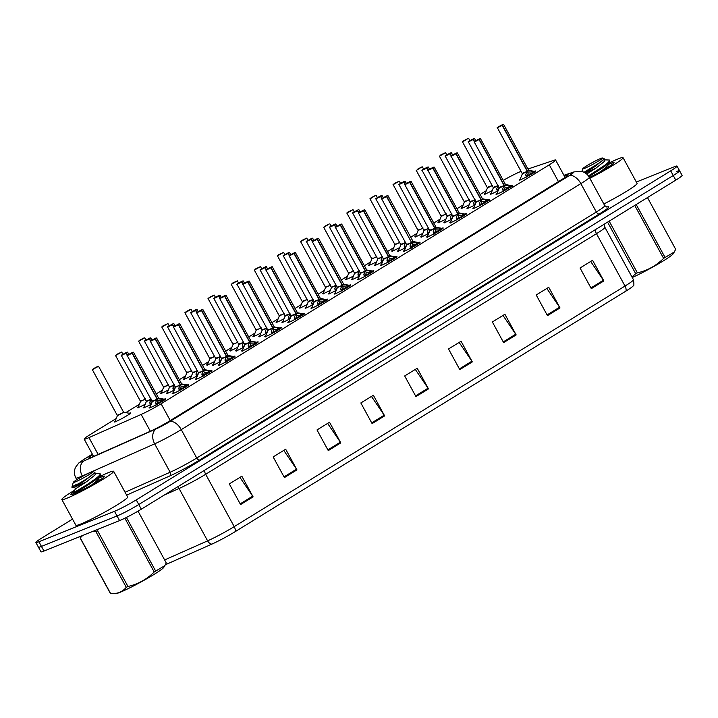 <?xml version="1.0" encoding="UTF-8"?>
<svg xmlns="http://www.w3.org/2000/svg" width="718" height="718" viewBox="0 0 718 718"><rect width="100%" height="100%" fill="white"/><g stroke="black" fill="none" stroke-linecap="round" stroke-linejoin="round"><path stroke-width="1.08" d="M511.153 185.585A9.442 0.745 151.4 0 1 512.598 185.244A9.442 0.745 151.4 0 1 507.07 189.067A9.442 0.745 151.4 0 1 497.637 193.878A9.442 0.745 151.4 0 1 496.03 194.282A9.442 0.745 151.4 0 1 497.089 193.259M488.025 199.828A9.442 0.745 151.4 0 1 489.47 199.487A9.442 0.745 151.4 0 1 483.941 203.311A9.442 0.745 151.4 0 1 474.499 208.112A9.442 0.745 151.4 0 1 472.893 208.525A9.442 0.745 151.4 0 1 473.952 207.502M464.896 214.063A9.442 0.745 151.4 0 1 466.341 213.722A9.442 0.745 151.4 0 1 460.803 217.545A9.442 0.745 151.4 0 1 451.371 222.356A9.442 0.745 151.4 0 1 449.764 222.759A9.442 0.745 151.4 0 1 450.823 221.736M441.758 228.306A9.442 0.745 151.4 0 1 443.203 227.965A9.442 0.745 151.4 0 1 437.675 231.788A9.442 0.745 151.4 0 1 428.233 236.599A9.442 0.745 151.4 0 1 426.627 237.003A9.442 0.745 151.4 0 1 427.695 235.98M418.63 242.549A9.442 0.745 151.4 0 1 420.075 242.208A9.442 0.745 151.4 0 1 414.537 246.032A9.442 0.745 151.4 0 1 405.105 250.842A9.442 0.745 151.4 0 1 403.498 251.246A9.442 0.745 151.4 0 1 404.557 250.223M395.492 256.793A9.442 0.745 151.4 0 1 396.937 256.452A9.442 0.745 151.4 0 1 391.409 260.275A9.442 0.745 151.4 0 1 381.976 265.077A9.442 0.745 151.4 0 1 380.369 265.489A9.442 0.745 151.4 0 1 381.429 264.466M372.364 271.027A9.442 0.745 151.4 0 1 373.809 270.686A9.442 0.745 151.4 0 1 368.28 274.509A9.442 0.745 151.4 0 1 358.838 279.32A9.442 0.745 151.4 0 1 357.232 279.724A9.442 0.745 151.4 0 1 358.291 278.701M349.226 285.27A9.442 0.745 151.4 0 1 350.68 284.929A9.442 0.745 151.4 0 1 345.143 288.753A9.442 0.745 151.4 0 1 335.71 293.563A9.442 0.745 151.4 0 1 334.103 293.967A9.442 0.745 151.4 0 1 335.162 292.944M326.098 299.514A9.442 0.745 151.4 0 1 327.543 299.173A9.442 0.745 151.4 0 1 322.014 302.996A9.442 0.745 151.4 0 1 312.572 307.807A9.442 0.745 151.4 0 1 310.966 308.21A9.442 0.745 151.4 0 1 312.025 307.187M302.969 313.757A9.442 0.745 151.4 0 1 304.414 313.416A9.442 0.745 151.4 0 1 298.876 317.239A9.442 0.745 151.4 0 1 289.444 322.041A9.442 0.745 151.4 0 1 287.837 322.454A9.442 0.745 151.4 0 1 288.896 321.431M279.832 327.991A9.442 0.745 151.4 0 1 281.276 327.65A9.442 0.745 151.4 0 1 275.748 331.474A9.442 0.745 151.4 0 1 266.315 336.284A9.442 0.745 151.4 0 1 264.709 336.688A9.442 0.745 151.4 0 1 265.768 335.665M256.703 342.235A9.442 0.745 151.4 0 1 258.148 341.894A9.442 0.745 151.4 0 1 252.61 345.717A9.442 0.745 151.4 0 1 243.178 350.528A9.442 0.745 151.4 0 1 241.571 350.931A9.442 0.745 151.4 0 1 242.63 349.908M233.565 356.478A9.442 0.745 151.4 0 1 235.01 356.137A9.442 0.745 151.4 0 1 229.482 359.96A9.442 0.745 151.4 0 1 220.049 364.771A9.442 0.745 151.4 0 1 218.443 365.175A9.442 0.745 151.4 0 1 219.502 364.152M210.437 370.721A9.442 0.745 151.4 0 1 211.882 370.38A9.442 0.745 151.4 0 1 206.353 374.204A9.442 0.745 151.4 0 1 196.911 379.005A9.442 0.745 151.4 0 1 195.305 379.418A9.442 0.745 151.4 0 1 196.364 378.395M187.308 384.956A9.442 0.745 151.4 0 1 188.753 384.615A9.442 0.745 151.4 0 1 183.216 388.438A9.442 0.745 151.4 0 1 173.783 393.249A9.442 0.745 151.4 0 1 172.176 393.652A9.442 0.745 151.4 0 1 173.235 392.629M164.171 399.199A9.442 0.745 151.4 0 1 165.616 398.858A9.442 0.745 151.4 0 1 160.087 402.681A9.442 0.745 151.4 0 1 150.645 407.492A9.442 0.745 151.4 0 1 149.039 407.896A9.442 0.745 151.4 0 1 150.107 406.873M534.291 171.342A9.442 0.745 151.4 0 1 535.736 171.001A9.442 0.745 151.4 0 1 530.198 174.824A9.442 0.745 151.4 0 1 520.765 179.635A9.442 0.745 151.4 0 1 519.159 180.038A9.442 0.745 151.4 0 1 520.218 179.015M475.038 204.89A9.442 0.745 151.4 0 1 468.612 208.023A9.442 0.745 151.4 0 1 467.005 208.435A9.442 0.745 151.4 0 1 468.064 207.412M451.909 219.134A9.442 0.745 151.4 0 1 445.483 222.266A9.442 0.745 151.4 0 1 443.877 222.67A9.442 0.745 151.4 0 1 444.936 221.647M428.781 233.377A9.442 0.745 151.4 0 1 422.346 236.509A9.442 0.745 151.4 0 1 420.739 236.913A9.442 0.745 151.4 0 1 421.807 235.89M405.643 247.611A9.442 0.745 151.4 0 1 399.217 250.753A9.442 0.745 151.4 0 1 397.61 251.156A9.442 0.745 151.4 0 1 398.669 250.133M382.514 261.855A9.442 0.745 151.4 0 1 376.088 264.987A9.442 0.745 151.4 0 1 374.482 265.4A9.442 0.745 151.4 0 1 375.541 264.377M359.377 276.098A9.442 0.745 151.4 0 1 352.951 279.23A9.442 0.745 151.4 0 1 351.344 279.634A9.442 0.745 151.4 0 1 352.403 278.611M336.248 290.341A9.442 0.745 151.4 0 1 329.822 293.474A9.442 0.745 151.4 0 1 328.216 293.877A9.442 0.745 151.4 0 1 329.275 292.854M313.111 304.576A9.442 0.745 151.4 0 1 306.685 307.717A9.442 0.745 151.4 0 1 305.078 308.121A9.442 0.745 151.4 0 1 306.146 307.098M289.982 318.819A9.442 0.745 151.4 0 1 283.556 321.951A9.442 0.745 151.4 0 1 281.95 322.364A9.442 0.745 151.4 0 1 283.009 321.341M266.854 333.062A9.442 0.745 151.4 0 1 260.428 336.195A9.442 0.745 151.4 0 1 258.821 336.598A9.442 0.745 151.4 0 1 259.88 335.575M243.716 347.306A9.442 0.745 151.4 0 1 237.29 350.438A9.442 0.745 151.4 0 1 235.684 350.842A9.442 0.745 151.4 0 1 236.743 349.819M220.588 361.549A9.442 0.745 151.4 0 1 214.161 364.681A9.442 0.745 151.4 0 1 212.555 365.085A9.442 0.745 151.4 0 1 213.614 364.062M197.45 375.783A9.442 0.745 151.4 0 1 191.024 378.916A9.442 0.745 151.4 0 1 189.417 379.328A9.442 0.745 151.4 0 1 190.476 378.305M174.321 390.027A9.442 0.745 151.4 0 1 167.895 393.159A9.442 0.745 151.4 0 1 166.289 393.563A9.442 0.745 151.4 0 1 167.348 392.54M151.193 404.27A9.442 0.745 151.4 0 1 144.758 407.402A9.442 0.745 151.4 0 1 143.151 407.806A9.442 0.745 151.4 0 1 144.219 406.783M498.175 190.647A9.442 0.745 151.4 0 1 491.749 193.788A9.442 0.745 151.4 0 1 490.143 194.192A9.442 0.745 151.4 0 1 491.202 193.169M469.15 204.801A9.442 0.745 151.4 0 1 462.724 207.933A9.442 0.745 151.4 0 1 461.118 208.337A9.442 0.745 151.4 0 1 462.195 207.314M446.022 219.044A9.442 0.745 151.4 0 1 439.596 222.176A9.442 0.745 151.4 0 1 437.989 222.58A9.442 0.745 151.4 0 1 439.057 221.548M422.893 233.287A9.442 0.745 151.4 0 1 416.467 236.419A9.442 0.745 151.4 0 1 414.86 236.823A9.442 0.745 151.4 0 1 415.928 235.791M399.755 247.522A9.442 0.745 151.4 0 1 393.329 250.663A9.442 0.745 151.4 0 1 391.723 251.067A9.442 0.745 151.4 0 1 392.791 250.035M376.627 261.765A9.442 0.745 151.4 0 1 370.201 264.897A9.442 0.745 151.4 0 1 368.594 265.301A9.442 0.745 151.4 0 1 369.662 264.278M353.489 276.008A9.442 0.745 151.4 0 1 347.063 279.14A9.442 0.745 151.4 0 1 345.457 279.544A9.442 0.745 151.4 0 1 346.534 278.512M330.361 290.251A9.442 0.745 151.4 0 1 323.935 293.384A9.442 0.745 151.4 0 1 322.328 293.788A9.442 0.745 151.4 0 1 323.396 292.756M307.232 304.486A9.442 0.745 151.4 0 1 300.797 307.627A9.442 0.745 151.4 0 1 299.191 308.031A9.442 0.745 151.4 0 1 300.268 306.999M284.095 318.729A9.442 0.745 151.4 0 1 277.669 321.861A9.442 0.745 151.4 0 1 276.062 322.265A9.442 0.745 151.4 0 1 277.13 321.242M260.966 332.972A9.442 0.745 151.4 0 1 254.54 336.105A9.442 0.745 151.4 0 1 252.933 336.509A9.442 0.745 151.4 0 1 254.001 335.477M237.829 347.216A9.442 0.745 151.4 0 1 231.402 350.348A9.442 0.745 151.4 0 1 229.796 350.752A9.442 0.745 151.4 0 1 230.873 349.72M214.7 361.45A9.442 0.745 151.4 0 1 208.274 364.591A9.442 0.745 151.4 0 1 206.667 364.995A9.442 0.745 151.4 0 1 207.735 363.963M191.562 375.694A9.442 0.745 151.4 0 1 185.136 378.826A9.442 0.745 151.4 0 1 183.53 379.23A9.442 0.745 151.4 0 1 184.607 378.206M168.434 389.937A9.442 0.745 151.4 0 1 162.008 393.069A9.442 0.745 151.4 0 1 160.401 393.473A9.442 0.745 151.4 0 1 161.469 392.441M145.305 404.18A9.442 0.745 151.4 0 1 138.879 407.312A9.442 0.745 151.4 0 1 137.273 407.716A9.442 0.745 151.4 0 1 138.341 406.684M129.276 413.254A9.442 0.745 151.4 0 1 130.712 412.922A9.442 0.745 151.4 0 1 125.174 416.745A9.442 0.745 151.4 0 1 115.742 421.556A9.442 0.745 151.4 0 1 114.135 421.96A9.442 0.745 151.4 0 1 115.203 420.928M492.288 190.557A9.442 0.745 151.4 0 1 485.862 193.698A9.442 0.745 151.4 0 1 484.255 194.102A9.442 0.745 151.4 0 1 485.323 193.07M521.133 171.333A17.699 1.391 -28.6 0 0 520.586 171.548A17.699 1.391 -28.6 0 0 503.228 180.371M116.199 418.54L90.495 434.372A17.699 1.391 -28.6 0 0 84.177 439.129A17.699 1.391 -28.6 0 0 88.978 437.603L141.159 414.439A17.699 1.391 -28.6 0 0 161.11 403.776L549.288 164.799A17.699 1.391 -28.6 0 0 555.615 160.042A17.699 1.391 -28.6 0 0 554.009 160.276L527.936 169.026M486.319 190.683L480.055 194.542M463.182 204.926L456.926 208.785M440.053 219.169L433.789 223.02M416.916 233.413L410.66 237.263M393.787 247.647L387.523 251.506M370.65 261.89L364.394 265.75M347.521 276.134L341.265 279.984M324.392 290.377L318.128 294.227M301.255 304.611L294.999 308.471M278.126 318.855L271.862 322.714M254.989 333.098L248.733 336.948M231.86 347.341L225.596 351.192M208.732 361.576L202.467 365.435M185.594 375.819L179.338 379.678M162.465 390.062L156.201 393.913M139.328 404.306L125.803 412.635M636.336 182.04L674.022 166.854A17.699 1.391 151.4 0 1 677.029 166.1A17.699 1.391 151.4 0 1 670.711 170.857L136.249 499.89A17.699 1.391 151.4 0 1 114.503 511.315L38.916 541.767L41.447 546.416A17.699 1.391 151.4 0 1 38.431 547.17A17.699 1.391 151.4 0 0 41.447 546.416L117.034 515.964L41.447 546.416L43.977 551.065A17.699 1.391 151.4 0 1 40.971 551.819L35.9 542.53A17.699 1.391 151.4 0 1 42.218 537.764L72.527 519.114M136.249 499.89L138.78 504.539A17.699 1.391 151.4 0 1 117.034 515.964A17.699 1.391 151.4 0 0 138.78 504.539L673.242 175.506L138.78 504.539L141.311 509.188A17.699 1.391 151.4 0 1 119.574 520.613L43.977 551.065M676.553 171.503A17.699 1.391 151.4 0 1 679.569 170.74A17.699 1.391 151.4 0 1 673.242 175.506A17.699 1.391 151.4 0 0 679.569 170.74L682.1 175.389A17.699 1.391 151.4 0 1 675.782 180.146L141.311 509.188M235.136 531.679A5.897 3.276 -121.6 0 0 234.221 526.635L625.01 286.042A23.595 1.849 -28.6 0 0 633.438 279.697C634.084 284.077 634.021 286.114 633.267 285.8A20.705 1.624 151.4 0 1 625.934 291.086L235.136 531.679A20.705 1.624 151.4 0 1 211.783 544.154L165.346 564.77M591.318 288.645L580.054 267.993L592.583 260.284L603.847 280.935L591.318 288.645M547.475 315.642L536.211 294.981L548.74 287.272L560.004 307.923L547.475 315.642M503.632 342.63L492.368 321.978L504.898 314.26L516.161 334.92L503.632 342.63M459.789 369.617L448.526 348.966L461.055 341.256L472.318 361.908L459.789 369.617M240.575 504.575L229.311 483.923L241.84 476.214L253.104 496.865L240.575 504.575M284.418 477.587L273.154 456.935L285.683 449.217L296.947 469.877L284.418 477.587M328.261 450.599L316.997 429.938L329.526 422.229L340.79 442.88L328.261 450.599M372.103 423.602L360.84 402.951L373.369 395.241L384.633 415.893L372.103 423.602M415.946 396.614L404.683 375.954L417.212 368.244L428.475 388.905L415.946 396.614M415.3 369.42L428.045 388.196A4.721 2.621 58.4 0 1 428.475 388.905M371.457 396.417L384.202 415.192A4.721 2.621 58.4 0 1 384.633 415.893M327.614 423.405L340.359 442.18A4.721 2.621 58.4 0 1 340.79 442.88M283.772 450.401L296.516 469.168A4.721 2.621 58.4 0 1 296.947 469.877M239.929 477.389L252.673 496.165A4.721 2.621 58.4 0 1 253.104 496.865M459.143 342.432L471.888 361.208A4.721 2.621 58.4 0 1 472.318 361.908M502.986 315.444L515.73 334.22A4.721 2.621 58.4 0 1 516.161 334.92M546.829 288.448L559.573 307.223A4.721 2.621 58.4 0 1 560.004 307.923M590.672 261.46L603.416 280.235A4.721 2.621 58.4 0 1 603.847 280.935M38.916 541.767A17.699 1.391 151.4 0 1 35.9 542.53M92.703 454.772A17.699 1.391 -28.6 0 0 88.978 457.878A17.699 1.391 -28.6 0 0 93.789 456.352L150.161 431.33A17.699 1.391 -28.6 0 0 170.112 420.667L561.691 179.599A17.699 1.391 -28.6 0 0 568.01 174.833A17.699 1.391 -28.6 0 0 566.412 175.066L564.204 175.811M465.013 140.378L467.948 138.511L463.065 141.652L467.939 138.52L463.819 140.719M488.06 187.506L492.081 185.423L488.06 187.506M464.932 140.234L466.547 139.445L464.932 140.414M488.617 186.779C485.135 188.807 490.152 186.752 492.413 185.226M464.86 140.279L463.631 140.791M473.189 139.525L468.351 141.895C469.5 141.329 464.86 143.295 473.835 138.601L468.98 141.59L473.072 139.445L474.365 141.688M468.351 141.895L493.347 187.748L497.969 185.513L493.365 187.766L490.924 193.842A8.625 0.682 151.4 0 0 491.659 193.815M494.612 186.797C491.076 188.843 495.797 186.976 498.184 185.379M497.269 191.212L496.766 188.672L498.059 185.738L493.365 187.972M499.198 187.227L497.789 191.266M473.404 139.391L474.571 141.527M526.285 177.068L525.782 174.528L527.236 171.27L528.215 173.074L526.815 177.113M502.429 125.246L502.842 124.456L497.996 127.445L502.205 125.381L497.368 127.75C498.516 127.176 493.885 129.15 502.851 124.456L503.587 124.358L502.429 125.246L527.425 171.099L531.473 171.019L535.422 171.988M502.205 125.381L527.209 171.234L522.39 173.612L527.236 171.27M502.097 125.3L499.387 126.512L502.304 125.165M523.628 172.652C520.092 174.689 524.813 172.823 527.209 171.234L527.209 171.234M526.94 175.892A6.489 0.512 151.4 0 1 532.971 172.975M527.452 171.135L528.008 172.706M533.375 173.074L528.43 172.939M528.583 170.238L527.847 171.117M440.493 155.034L439.937 155.896L445.546 152.665L440.681 154.953M469.06 199.873L464.349 201.92M465.488 201.013C462.006 203.041 467.014 200.995 469.285 199.469M418.747 168.856L421.681 166.998L416.799 170.139L421.672 167.007L417.553 169.197M441.803 215.992L445.815 213.91L441.803 215.992M418.675 168.721L420.281 167.931L418.666 168.892M442.36 215.256C438.877 217.285 443.886 215.238 446.147 213.704M418.603 168.766L417.364 169.277M394.227 183.521L393.67 184.382L399.28 181.142L394.415 183.44M422.794 228.36L418.082 230.397M419.222 229.5C415.74 231.528 420.748 229.473 423.019 227.947M372.48 197.342L375.415 195.476L370.533 198.617L375.406 195.484L371.287 197.683M399.666 242.603L394.954 244.641M372.409 197.199L374.024 196.409L372.409 197.378M396.094 243.743C392.611 245.771 397.619 243.716 399.881 242.19M372.337 197.244L371.098 197.755M450.06 153.769L445.214 156.138C446.372 155.564 441.732 157.538 450.707 152.844L445.851 155.833L449.944 153.688L451.236 155.932M474.14 205.456L473.629 202.916L474.93 199.981L470.218 201.991L474.84 199.757L470.236 202.009M449.944 153.688L448.929 154.083M471.484 201.04C467.939 203.086 472.659 201.211 475.056 199.622M476.061 201.471L474.661 205.501M450.276 153.634L451.442 155.77M448.921 154.074L450.159 153.562M426.923 168.012L422.085 170.381C423.234 169.807 418.603 171.781 427.569 167.088L428.296 166.989L427.147 167.877L427.56 167.097L422.714 170.076L426.815 167.931L428.107 170.175M422.085 170.381L447.081 216.235L451.703 214L447.099 216.244L444.657 222.32A8.625 0.682 151.4 0 0 445.402 222.302M448.346 215.283C444.81 217.33 449.531 215.454 451.927 213.865M451.003 219.699L450.5 217.159L451.793 214.224L447.099 216.45M452.932 215.705L451.523 219.744M427.147 167.877L428.305 170.013M403.794 182.255L398.957 184.625C400.106 184.05 395.465 186.025 404.44 181.331L399.585 184.32L403.678 182.175L404.97 184.418M427.874 233.942L427.363 231.402L428.664 228.468L423.952 230.478L428.574 228.243L423.97 230.487M425.218 229.527C421.672 231.564 426.402 229.697 428.79 228.109M429.795 229.948L428.395 233.987M404.01 182.121L405.176 184.248M609.187 162.95A29.501 2.316 151.4 0 1 618.027 158.938A29.501 2.316 151.4 0 1 623.053 157.673A29.501 2.316 151.4 0 1 589.828 178.279M608.245 164.494A19.233 1.508 151.4 0 1 610.767 163.408A19.233 1.508 151.4 0 1 614.043 162.717A19.233 1.508 151.4 0 1 589.406 177.508M623.053 157.673L637.072 183.386A29.501 2.316 151.4 0 1 603.847 203.993M99.775 476.564A29.501 2.316 151.4 0 1 108.615 472.552A29.501 2.316 151.4 0 1 113.641 471.286A29.501 2.316 151.4 0 1 96.347 483.232A29.501 2.316 151.4 0 1 66.864 498.256A29.501 2.316 151.4 0 1 61.847 499.522A29.501 2.316 151.4 0 1 74.645 490.215M113.641 471.286L127.66 497A29.501 2.316 151.4 0 1 110.375 508.945A29.501 2.316 151.4 0 1 80.883 523.969A29.501 2.316 151.4 0 1 75.866 525.235L61.847 499.522M98.833 478.107A19.233 1.508 151.4 0 1 101.355 477.021A19.233 1.508 151.4 0 1 104.631 476.33A19.233 1.508 151.4 0 1 92.721 484.354A19.233 1.508 151.4 0 1 74.125 493.787A19.233 1.508 151.4 0 1 70.965 494.684A19.233 1.508 151.4 0 1 73.398 492.252M636.202 204.513L665.083 257.475L674.274 252.009L673.152 253.813A27.724 2.172 151.4 0 1 663.342 260.876A27.724 2.172 151.4 0 1 632.253 277.507M665.083 257.475A31.852 2.495 151.4 0 1 664.356 257.924A31.852 2.495 151.4 0 1 663.603 258.381L634.73 205.42M609.178 221.153L637.378 272.867C647.448 270.56 656.189 265.732 663.603 258.381M637.378 272.867A31.852 2.495 151.4 0 1 635.69 273.702L607.581 222.14M632.011 277.067L635.69 273.702M588.41 175.91L604.269 165.634C608.272 162.672 610.031 160.823 609.528 160.096L609.851 161.801L604.718 166.45L588.913 176.646M598.444 161.065A11.237 0.88 151.4 0 1 587.979 166.809A11.237 0.88 151.4 0 1 582.72 168.73A11.237 0.88 151.4 0 1 586.741 165.786A11.237 0.88 151.4 0 1 602.393 158.005A11.237 0.88 151.4 0 1 598.444 161.065M602.393 158.005L604.071 158.597C604.188 159.163 602.932 160.401 600.311 162.313L584.039 172.275M604.071 158.597L603.91 159.172M609.376 160.033L603.452 159.8M674.274 252.009L675.665 249.29L647.474 197.576M601.11 171.324L606.952 166.45L609.878 161.819M595.743 168.263L585.341 173.011M585.107 172.858L595.177 166.397L603.856 159.261M608.541 166.899L607.599 164.996M586.723 174.061L596.066 168.039L604.269 161.532L604.924 160.078L604.107 159.764M126.422 517.445L155.671 571.088L164.862 565.613L163.74 567.417A27.724 2.172 151.4 0 1 153.93 574.49A27.724 2.172 151.4 0 1 115.508 593.723L110.644 593.615C117.231 594.01 122.446 591.91 126.278 587.315L95.898 531.589L92.137 531.661M155.671 571.088A31.852 2.495 151.4 0 1 154.944 571.537A31.852 2.495 151.4 0 1 154.191 571.995L124.869 518.208M95.898 531.589A31.852 2.495 151.4 0 0 97.585 530.755L127.966 586.48C138.036 584.174 146.777 579.345 154.191 571.995M127.966 586.48A31.852 2.495 151.4 0 1 126.278 587.315M110.644 593.615A31.852 2.495 151.4 0 1 110.437 593.544L80.057 537.818A31.852 2.495 151.4 0 0 80.254 537.89L110.644 593.615M82.732 535.448L80.254 537.89M76.997 490.69L73.03 492.853L73.478 493.679M79.465 489.434C63.292 497.843 80.937 489.389 94.857 479.247C98.86 476.285 100.619 474.436 100.116 473.7L94.04 473.413M100.044 473.665L100.439 475.415L95.306 480.064C81.376 490.089 63.758 498.714 79.913 490.259L76.332 492.108M89.032 474.679A11.237 0.88 151.4 0 1 78.567 480.423A11.237 0.88 151.4 0 1 73.308 482.343A11.237 0.88 151.4 0 1 77.329 479.4A11.237 0.88 151.4 0 1 92.981 471.618A11.237 0.88 151.4 0 1 89.032 474.679M92.981 471.618L94.659 472.211C94.776 472.776 93.519 474.015 90.899 475.926C78.765 484.551 63.633 491.399 77.14 484.004M86.331 481.868L74.591 487.235L71.881 487.145L73.308 482.343M94.659 472.211L94.498 472.785M164.862 565.613L166.253 562.903L138.036 511.144M91.698 484.937L97.54 480.064L100.466 475.433M74.591 487.235L85.765 480.01L94.444 472.875M99.129 480.513L98.186 478.61M74.582 487.226L75.471 488.868L86.654 481.652L94.857 475.145L95.512 473.692L94.695 473.377M347.961 211.998L347.404 212.86L353.014 209.629L348.149 211.918M376.537 256.838L371.816 258.884M372.956 257.977C369.474 260.006 374.491 257.959 376.753 256.434M326.214 225.82L329.158 223.962L324.267 227.103L329.14 223.971L325.021 226.161M349.271 272.957L353.283 270.874L349.271 272.957M326.143 225.685L327.758 224.896L326.143 225.856M349.828 272.221C346.345 274.249 351.353 272.203 353.615 270.668M326.071 225.73L324.832 226.242M301.695 240.485L301.138 241.347L306.748 238.107L301.892 240.404M330.271 285.324L325.55 287.362M326.69 286.464C323.217 288.492 328.225 286.437 330.486 284.911M380.657 196.49L375.819 198.859C376.968 198.294 372.337 200.259 381.303 195.565L382.039 195.476L380.881 196.364L381.294 195.574L376.447 198.554L380.549 196.409L381.841 198.653M404.737 248.177L404.234 245.637L405.535 242.702L400.824 244.712L405.437 242.478M380.549 196.409L379.526 196.813M402.08 243.761C398.544 245.807 403.265 243.941 405.661 242.343M406.666 244.192L405.266 248.231M380.881 196.364L382.039 198.491M379.526 196.795L380.755 196.283M357.528 210.733L352.691 213.102C353.839 212.528 349.199 214.502 358.174 209.809L353.319 212.797L357.411 210.652L358.704 212.896M381.608 262.42L381.105 259.88L382.398 256.945L377.686 258.956L382.308 256.721L377.704 258.974M378.951 258.004C375.415 260.051 380.136 258.175 382.523 256.586M383.529 258.435L382.129 262.465M357.743 210.598L358.91 212.734M334.4 224.976L329.553 227.346C330.711 226.771 326.071 228.746 335.037 224.052L335.773 223.953L334.615 224.842L335.028 224.061L330.181 227.041L334.283 224.896L335.575 227.139M329.553 227.346L354.557 273.199L359.171 270.964L354.575 273.208L352.125 279.284A8.625 0.682 151.4 0 0 352.87 279.266M334.283 224.896L333.269 225.29M355.823 272.248C352.278 274.294 356.999 272.418 359.395 270.83M358.479 276.663L357.968 274.123L359.269 271.189L354.575 273.414M360.4 272.669L359 276.708M334.615 224.842L335.782 226.978M333.26 225.281L334.489 224.77M278.566 254.728L278.01 255.581L283.619 252.35L278.755 254.648M303.005 301.434L307.026 299.352L303.005 301.434M303.561 300.707C300.079 302.736 305.087 300.68 307.358 299.155M255.429 268.963L254.872 269.824L260.49 266.593L255.626 268.882M284.005 313.802L279.293 315.848M280.433 314.942C276.951 316.97 281.959 314.924 284.22 313.398M232.3 283.206L231.743 284.068L237.353 280.828L232.488 283.125M260.876 328.045L256.155 330.083M257.295 329.185C253.813 331.213 258.83 329.167 261.092 327.632M209.162 297.449L208.606 298.311L214.224 295.071L209.36 297.369M237.739 342.289L233.027 344.326M234.167 343.428C230.684 345.457 235.692 343.41 237.954 341.876M186.025 311.693L190.351 309.413L186.231 311.612M210.473 358.399L214.494 356.316L210.473 358.399M187.272 311.172L185.477 312.554L191.087 309.314L187.344 311.307M211.029 357.672C207.547 359.7 212.564 357.645 214.826 356.119M311.262 239.22L306.424 241.589C307.573 241.015 302.933 242.989 311.908 238.295L312.635 238.196L311.486 239.085L311.899 238.295L307.053 241.284L311.145 239.139L312.447 241.383M335.342 290.907L334.839 288.367L336.132 285.432L331.42 287.442L336.042 285.208L331.438 287.451M311.145 239.139L310.131 239.534M332.685 286.491C329.149 288.528 333.87 286.661 336.257 285.073M337.272 286.913L335.862 290.952M311.486 239.085L312.644 241.212M310.122 239.516L311.361 239.004M288.133 253.463L283.287 255.823C284.445 255.258 279.805 257.224 288.78 252.53L289.507 252.44L288.349 253.328L288.762 252.539L283.924 255.518L288.017 253.382L289.309 255.617M283.287 255.823L308.291 301.677L312.913 299.442L308.309 301.695L305.859 307.771A8.625 0.682 151.4 0 0 306.604 307.744M288.017 253.382L287.003 253.777M309.557 300.725C306.012 302.772 310.732 300.905 313.129 299.316M312.213 305.141L311.702 302.601L313.003 299.666L308.309 301.901M314.134 301.156L312.734 305.195M288.349 253.328L289.516 255.455M286.994 253.759L288.232 253.248M264.996 267.697L260.158 270.067C261.307 269.492 256.676 271.467 265.642 266.773L266.378 266.683L265.22 267.563L265.633 266.782L260.787 269.762L264.888 267.617L266.181 269.86M260.158 270.067L285.163 315.92L289.776 313.685L285.172 315.938L282.73 322.014A8.625 0.682 151.4 0 0 283.475 321.987M286.419 314.969C282.883 317.015 287.604 315.139 290 313.551M289.076 319.384L288.573 316.844L289.875 313.91L285.172 316.144M291.005 315.399L289.596 319.429M265.22 267.563L266.378 269.699M241.867 281.941L237.03 284.31C238.179 283.736 233.538 285.71 242.513 281.016L237.658 284.005L241.751 281.86L243.043 284.104M265.947 333.628L265.436 331.088L266.737 328.153L262.025 330.163L266.647 327.929L262.043 330.172M241.751 281.86L240.736 282.255M263.291 329.212C259.745 331.258 264.475 329.382 266.863 327.794M267.868 329.634L266.468 333.673M242.083 281.806L243.249 283.942M240.727 282.246L241.966 281.734M218.739 296.184L213.892 298.553C215.041 297.979 210.41 299.953 219.376 295.26L220.112 295.161L218.954 296.049L219.367 295.26L214.52 298.248L218.622 296.103L219.914 298.347M243.519 342.172L238.914 344.416L243.51 342.172M218.622 296.103L215.912 297.315L218.828 295.969M240.162 343.455C236.617 345.493 241.338 343.626 243.734 342.037M242.81 347.871L242.307 345.331L243.608 342.396L238.906 344.622L213.892 298.553M244.739 343.877L243.339 347.916M218.954 296.049L220.112 298.176M162.905 325.927L162.349 326.789L167.958 323.558L163.094 325.846M191.473 370.766L186.761 372.813M187.901 371.906C184.418 373.934 189.426 371.888 191.697 370.362M139.983 340.036L144.085 337.9L139.965 340.09M164.216 386.885L168.227 384.803L164.216 386.885M164.772 386.149C161.29 388.178 166.298 386.131 168.559 384.597M116.639 354.414L116.083 355.275L121.692 352.035L116.828 354.333M145.207 399.253L140.495 401.29M141.634 400.393C138.152 402.421 143.16 400.375 145.431 398.84M93.726 368.522L97.819 366.377L93.699 368.576M93.717 368.522L98.563 366.279L92.344 369.662L117.348 415.516L123.738 412.267L117.366 415.74L122.293 413.083C120.032 414.609 115.024 416.664 118.506 414.636M195.601 310.427L190.764 312.788C191.912 312.222 187.272 314.188 196.247 309.494L196.974 309.404L195.817 310.293L196.238 309.503L191.392 312.483L195.484 310.347L196.777 312.581M190.764 312.788L215.759 358.641L220.381 356.406L215.777 358.659L213.336 364.735A8.625 0.682 151.4 0 0 214.072 364.708M195.484 310.347L194.47 310.741M217.024 357.69C213.488 359.736 218.209 357.869 220.597 356.281M219.681 362.105L219.178 359.565L220.471 356.631L215.777 358.865M221.611 358.12L220.202 362.159M195.817 310.293L196.983 312.42M194.461 310.723L195.7 310.212M172.473 324.662L167.626 327.031C168.784 326.457 164.144 328.431 173.119 323.737L168.263 326.726L172.356 324.581L173.648 326.825M196.552 376.349L196.041 373.809L197.342 370.874L192.63 372.884L197.253 370.65L192.648 372.902M193.896 371.933C190.351 373.979 195.072 372.103 197.468 370.515M198.473 372.364L197.073 376.394M172.688 324.527L173.855 326.663M149.335 338.905L144.498 341.274C145.646 340.7 141.015 342.674 149.981 337.981L150.708 337.882L149.559 338.77L149.972 337.99L145.126 340.969L149.227 338.824L150.52 341.068M144.498 341.274L169.493 387.128L174.115 384.893L169.511 387.137L167.07 393.213A8.625 0.682 151.4 0 0 167.815 393.195M149.227 338.824L148.204 339.219M170.758 386.176C167.222 388.223 171.943 386.347 174.339 384.758M173.415 390.592L172.912 388.052L174.205 385.117L169.511 387.343M175.345 386.598L173.935 390.637M149.559 338.77L150.717 340.906M148.195 339.21L149.434 338.699M126.206 353.148L121.369 355.518C122.518 354.943 117.878 356.918 126.853 352.224L121.997 355.213L126.09 353.068L127.382 355.311M121.369 355.518L146.364 401.371L150.986 399.136L146.382 401.38L143.932 407.456A8.625 0.682 151.4 0 0 144.677 407.438M126.09 353.068L125.076 353.462M147.63 400.42C144.085 402.457 148.814 400.59 151.202 399.002M150.286 404.835L149.775 402.295L151.076 399.361L146.382 401.586M152.207 400.841L150.807 404.88M126.422 353.014L127.589 355.141M125.067 353.444L126.305 352.933M503.156 191.302L502.654 188.762L504.099 185.513L505.086 187.317L503.677 191.356M479.292 139.489L480.45 138.601L479.292 139.489L504.314 185.379L508.344 185.262L512.293 186.222M479.077 139.624L474.239 141.984C475.388 141.419 470.748 143.385 479.723 138.691L474.867 141.679L479.077 139.624L504.081 185.468L499.252 187.856L504.099 185.513M478.96 139.543L477.946 139.938M500.5 186.886C496.964 188.933 501.685 187.066 504.072 185.477L504.081 185.477M503.812 190.126A6.489 0.512 151.4 0 1 509.834 187.218M504.314 185.379L504.88 186.94M510.238 187.308L505.301 187.183M477.937 139.92L479.175 139.409M505.454 184.472L504.718 185.361M480.028 205.545L479.516 203.006L480.97 199.757L481.949 201.561L480.548 205.59M456.163 153.724L456.576 152.943L451.73 155.923L455.948 153.858L451.101 156.228C452.259 155.653 447.619 157.628 456.594 152.934L457.321 152.844L456.163 153.724L481.159 199.586L485.206 199.505L489.155 200.466M480.818 200.071L476.106 202.081L480.97 199.757M455.948 153.858L480.943 199.712C478.547 201.3 473.826 203.176 477.371 201.13M455.831 153.778L454.817 154.173M480.674 204.37A6.489 0.512 151.4 0 1 486.705 201.462M480.943 199.721L476.124 202.099M481.186 199.622L481.742 201.184M481.159 199.586L482.316 198.715L481.159 199.577L480.647 199.164M487.109 201.552L482.164 201.426M454.808 154.164L456.038 153.652M456.89 219.789L456.388 217.249L457.833 214L458.82 215.795L457.411 219.834M433.035 167.967L433.448 167.186L428.601 170.166L432.81 168.102L427.973 170.471C429.122 169.897 424.482 171.871 433.457 167.177L434.184 167.079L433.035 167.967L458.057 213.865L462.078 213.749L466.027 214.709M432.81 168.102L457.815 213.955L452.986 216.333L457.833 214M432.703 168.021L431.68 168.416M454.234 215.373C450.698 217.419 455.418 215.544 457.815 213.955L457.815 213.955M457.546 218.613A6.489 0.512 151.4 0 1 463.568 215.705M458.057 213.865L458.614 215.427M463.972 215.795L459.035 215.66M431.671 168.407L432.909 167.895M459.188 212.959L458.452 213.838M433.762 234.032L433.25 231.492L434.704 228.234L435.682 230.038L434.282 234.077M409.897 182.21L410.31 181.421L405.473 184.409L409.682 182.345L404.835 184.714C405.993 184.14 401.353 186.115 410.328 181.421L411.055 181.322L409.897 182.21L434.92 228.1L438.949 227.983L442.889 228.952M409.682 182.345L434.677 228.198L429.858 230.577L434.704 228.234M431.105 229.616C427.56 231.654 432.281 229.787 434.677 228.198L434.677 228.198M434.408 232.856A6.489 0.512 151.4 0 1 440.439 229.939M434.92 228.1L435.485 229.67M440.843 230.038L435.907 229.904M435.323 228.082L436.23 227.31L434.893 228.064L436.05 227.175L411.055 181.322M410.624 248.266L410.122 245.727L411.549 242.442L412.554 244.282L411.145 248.32M411.243 241.885L411.764 242.307L412.922 241.419L411.791 242.343L415.812 242.226L419.761 243.187M386.544 196.588L381.707 198.949C382.856 198.383 378.224 200.349 387.19 195.655L387.926 195.565L386.769 196.454L387.181 195.664L382.335 198.644L386.544 196.588L411.549 242.433L406.711 244.802L404.279 250.896A8.625 0.682 151.4 0 0 405.024 250.869M386.437 196.508L385.413 196.903M407.968 243.851C404.431 245.897 409.152 244.03 411.549 242.442L406.72 244.82M411.279 247.091A6.489 0.512 151.4 0 1 417.311 244.183M386.769 196.454L412.347 243.905M417.714 244.273L412.769 244.147M385.413 196.885L386.643 196.373M387.496 262.51L386.993 259.97L388.438 256.721L389.416 258.525L388.016 262.555M363.631 210.688L364.044 209.907L359.206 212.887L363.416 210.823L358.578 213.192C359.727 212.618 355.087 214.592 364.062 209.898L364.789 209.809L363.631 210.688L388.653 256.586L392.683 256.47L396.632 257.43M363.416 210.823L388.411 256.676L383.591 259.063L388.438 256.721M384.839 258.094C381.303 260.14 386.024 258.265 388.411 256.676L388.411 256.685M388.151 261.334A6.489 0.512 151.4 0 1 394.173 258.426M388.653 256.586L389.219 258.148M394.577 258.516L389.641 258.39M389.793 255.68L389.057 256.559M364.358 276.753L363.855 274.213L365.309 270.964L366.288 272.759L364.888 276.798M340.503 224.931L341.66 224.043L340.503 224.931L365.525 270.83L369.546 270.713L373.495 271.673M365.157 271.278L360.445 273.289L365.309 270.964M340.287 225.066L335.441 227.435C336.589 226.861 331.958 228.836 340.924 224.142L336.069 227.13L340.287 225.066L365.282 270.919L360.463 273.298M361.71 272.337C358.165 274.384 362.886 272.508 365.282 270.919M365.013 275.577A6.489 0.512 151.4 0 1 371.044 272.669M365.525 270.83L366.081 272.391M371.448 272.759L366.503 272.625M365.92 270.803L366.835 270.031L365.498 270.785L366.656 269.896L341.66 224.043M341.229 290.996L340.727 288.456L342.154 285.163L343.159 287.003L341.75 291.041M317.365 239.175L318.523 238.286L317.365 239.175L342.369 285.028L346.417 284.947L350.366 285.917M342.019 285.522L337.325 287.541M317.15 239.309L312.312 241.679C313.461 241.104 308.821 243.079 317.796 238.385L312.94 241.374L317.15 239.309L342.145 285.163C339.758 286.751 335.037 288.618 338.573 286.581M317.033 239.229L316.019 239.624M341.885 289.821A6.489 0.512 151.4 0 1 347.907 286.904M342.396 285.064L342.953 286.635M348.311 287.003L343.375 286.868M316.01 239.606L317.248 239.094M342.369 285.028L343.527 284.14L342.369 285.028L341.849 284.615M318.101 305.231L317.589 302.691L319.043 299.442L320.022 301.246L318.621 305.285M294.236 253.418L294.649 252.628L289.812 255.608L294.021 253.553L289.174 255.922C290.332 255.348 285.692 257.313 294.667 252.619L295.394 252.53L294.236 253.418L319.259 299.307L323.279 299.191L327.228 300.151M318.891 299.756L314.179 301.766L319.043 299.442M294.021 253.553L319.016 299.397L314.197 301.784M315.444 300.815C311.899 302.861 316.62 300.995 319.016 299.406M318.747 304.055A6.489 0.512 151.4 0 1 324.778 301.147M319.259 299.307L319.824 300.869M325.182 301.246L320.246 301.111M320.399 298.401L319.663 299.289M294.963 319.474L294.461 316.934L295.906 313.685L296.893 315.489L295.484 319.519M271.108 267.652L272.266 266.773L271.108 267.652L296.103 313.515L300.151 313.434L304.1 314.394M270.883 267.787L266.046 270.156C267.195 269.582 262.564 271.557 271.53 266.863L266.674 269.851L270.883 267.787L295.888 313.64L291.059 316.028L295.906 313.685M292.307 315.058C288.771 317.105 293.491 315.229 295.888 313.64L295.888 313.649M295.619 318.298A6.489 0.512 151.4 0 1 301.65 315.39M296.13 313.551L296.687 315.112M302.054 315.48L297.108 315.355M296.103 313.506L297.261 312.626L296.103 313.515L295.583 313.093M271.835 333.717L271.323 331.178L272.777 327.929L273.755 329.724L272.355 333.762M247.97 281.896L249.128 281.007L247.97 281.896L272.993 327.794L277.022 327.677L280.971 328.638M272.625 328.243L267.913 330.253L272.777 327.929M247.755 282.03L242.917 284.4C244.066 283.825 239.426 285.8 248.401 281.106L243.546 284.095L247.755 282.03L272.75 327.884L267.931 330.262M269.178 329.302C265.633 331.348 270.363 329.472 272.75 327.884M272.49 332.542A6.489 0.512 151.4 0 1 278.512 329.634M272.993 327.794L273.558 329.356M278.916 329.724L273.98 329.589M272.975 327.749L274.132 326.861L272.975 327.749L272.454 327.336M248.697 347.961L248.195 345.421L249.649 342.163L250.627 343.967L249.227 348.006M224.842 296.139L225.999 295.251L224.842 296.139L249.837 341.992L253.885 341.912L257.834 342.881M224.617 296.274L219.78 298.643C220.929 298.069 216.297 300.043 225.264 295.349L220.408 298.338L224.617 296.274L249.622 342.127L244.802 344.505L249.649 342.163M224.51 296.193L221.799 297.405L224.716 296.058M246.041 343.545C242.504 345.582 247.225 343.716 249.622 342.127L249.622 342.127M249.352 346.785A6.489 0.512 151.4 0 1 255.384 343.877M249.864 342.028L250.42 343.599M255.787 343.967L250.842 343.832M250.995 341.131L250.259 342.01M225.569 362.195L225.066 359.655L226.511 356.406L227.498 358.21L226.089 362.249M201.704 310.382L202.862 309.494L201.704 310.382L226.726 356.272L230.756 356.155L234.705 357.115M226.358 356.72L221.647 358.731L226.511 356.406M201.489 310.517L196.651 312.886C197.8 312.312 193.16 314.278 202.135 309.584L197.279 312.572L201.489 310.517L226.493 356.361L221.665 358.749M201.372 310.436L200.358 310.831M222.912 357.779C219.376 359.826 224.097 357.959 226.484 356.37M226.224 361.019A6.489 0.512 151.4 0 1 232.246 358.111M226.726 356.272L227.292 357.833M232.65 358.21L227.714 358.076M200.349 310.813L201.587 310.302M226.708 356.227L227.866 355.347L226.708 356.236L226.188 355.814M202.44 376.438L201.929 373.899L203.382 370.65L204.361 372.454L202.961 376.483M178.576 324.617L179.733 323.737L178.576 324.617L203.571 370.479L207.619 370.398L211.568 371.359M203.23 370.964L198.518 372.974L203.382 370.65M178.36 324.751L173.514 327.121C174.671 326.546 170.031 328.521 179.006 323.827L174.142 326.816L178.36 324.751L203.356 370.605L198.536 372.992M199.783 372.023C196.238 374.069 200.959 372.193 203.356 370.605M203.086 375.263A6.489 0.512 151.4 0 1 209.117 372.355M203.598 370.515L204.154 372.077M209.521 372.445L204.576 372.319M203.571 370.47L204.729 369.591L203.571 370.479L203.059 370.057M179.303 390.682L178.8 388.142L180.245 384.893L181.232 386.688L179.823 390.727M155.447 338.86L156.596 337.972L155.447 338.86L180.469 384.758L184.49 384.642L188.439 385.602M180.092 385.207L175.38 387.217L180.245 384.893M155.223 338.995L150.385 341.364C151.534 340.79 146.894 342.764 155.869 338.07L151.013 341.059L155.223 338.995L180.227 384.848L175.398 387.226M176.646 386.266C173.11 388.312 177.831 386.437 180.227 384.848M179.958 389.506A6.489 0.512 151.4 0 1 185.98 386.598M180.469 384.758L181.026 386.32M186.384 386.688L181.448 386.553M181.6 383.852L180.864 384.731M156.174 404.925L155.662 402.385L157.116 399.127L158.095 400.931L156.695 404.97M156.793 398.544L165.302 399.845M132.094 353.238L127.248 355.607C128.405 355.033 123.765 357.008 132.74 352.314L127.885 355.302L132.094 353.238L157.089 399.091L152.27 401.47L157.116 399.127M131.977 353.157L130.963 353.552M157.305 398.957L158.463 398.068L157.305 398.957M153.517 400.509C149.972 402.547 154.693 400.68 157.089 399.091L157.089 399.091M156.82 403.749A6.489 0.512 151.4 0 1 162.851 400.841M157.332 398.993L157.897 400.563M163.255 400.931L158.319 400.797M132.309 353.103L157.314 398.957M130.954 353.534L132.193 353.023M558.442 181.591L549.288 164.799M170.265 420.569L161.11 403.776M150.331 431.258L141.159 414.439M98.142 454.422L88.978 437.603M633.438 279.697L604.897 227.337A23.595 1.849 151.4 0 1 596.47 233.682L625.01 286.042A5.897 3.276 58.4 0 1 625.934 291.086M211.783 544.154A5.897 4.236 -113.9 0 1 207.61 540.851A23.595 1.849 -28.6 0 0 234.221 526.635L205.671 474.275A23.595 1.849 151.4 0 1 179.069 488.491L164.243 495.07M164.637 559.932L207.61 540.851L179.069 488.491A5.897 4.236 66.1 0 0 177.768 486.741M675.782 180.146L670.711 170.857M119.574 520.613L114.503 511.315M595.375 229.652A5.897 3.276 58.4 0 0 596.47 233.682L205.671 474.275A5.897 3.276 58.4 0 1 204.576 470.236M415.551 395.887L428.045 388.196M459.394 368.899L471.888 361.208M503.237 341.903L515.73 334.22M547.08 314.915L559.573 307.223M590.923 287.927L603.416 280.235M371.709 422.884L384.202 415.192M327.866 449.872L340.359 442.18M284.023 476.86L296.516 469.168M240.18 503.856L252.673 496.165M92.389 454.198L84.823 458.856A11.802 0.924 -28.6 0 0 82.615 461.521A11.802 0.924 -28.6 0 0 83.809 461.01L156.183 428.879A11.802 0.924 -28.6 0 0 169.484 421.771L569.078 175.766A11.802 0.924 -28.6 0 0 572.228 172.751L564.034 175.497M569.078 175.766A11.802 6.561 58.4 0 1 580.853 183.62L596.335 212.016A23.595 1.849 -28.6 0 0 604.762 205.671L589.281 177.274A23.595 1.849 151.4 0 1 580.853 183.62L181.259 429.624A23.595 1.849 151.4 0 1 154.657 443.841L82.283 475.971A23.595 1.849 151.4 0 1 79.895 476.985A23.595 1.849 151.4 0 1 75.875 478L76.817 479.714M82.516 476.393L82.283 475.971A11.802 8.472 -113.9 0 1 83.809 461.01M606.746 207.062A26.548 2.082 151.4 0 1 599.279 213.982L199.685 459.987A26.548 2.082 151.4 0 1 169.753 475.98L126.637 495.124M156.183 428.879A11.802 8.472 -113.9 0 0 154.657 443.841L170.139 472.238A23.595 1.849 -28.6 0 0 196.741 458.021L596.335 212.016A2.953 1.642 -121.6 0 0 599.279 213.982M125.067 492.252L170.139 472.238A2.953 2.118 66.1 0 1 169.753 475.98M169.484 421.771A11.802 6.561 58.4 0 1 181.259 429.624L196.741 458.021A2.953 1.642 -121.6 0 0 199.685 459.987M572.228 172.751A11.802 10.752 -108.6 0 1 574.095 171.889L563.935 175.309M92.362 454.144L84.266 459.134A11.802 6.561 58.4 0 1 84.823 458.856M566.951 176.054L566.412 175.066M492.198 185.639L487.477 187.883L462.464 141.805M485.754 193.734A8.625 0.673 151.4 0 1 485.036 193.752L485.054 194.327M496.766 188.672L497.78 190.548M496.748 189.346L497.619 190.952M527.084 171.593L522.381 173.819L497.368 127.75M526.913 170.678L527.425 171.099M520.685 179.671A8.625 0.682 151.4 0 1 519.94 179.688L519.958 180.272M528.762 170.346L535.018 171.476A8.625 0.682 151.4 0 1 535.018 171.692M531.473 171.019L532.496 172.894M532.334 171.153L533.312 172.948M525.782 174.528L526.806 176.395M525.764 175.201L526.635 176.799M462.625 207.978A8.625 0.673 151.4 0 1 461.907 207.996L461.925 208.57M445.932 214.117L441.22 216.369L416.198 170.292M439.488 222.221A8.625 0.673 151.4 0 1 438.779 222.239L438.797 222.813M416.359 236.455A8.625 0.673 151.4 0 1 415.641 236.482L415.659 237.057M393.222 250.699A8.625 0.673 151.4 0 1 392.513 250.717L392.531 251.291M468.531 208.058A8.625 0.682 151.4 0 1 467.786 208.085L467.813 208.66M473.629 202.916L474.652 204.792M473.611 203.589L474.49 205.186M450.5 217.159L451.523 219.035M450.482 217.832L451.353 219.43M422.265 236.545A8.625 0.682 151.4 0 1 421.52 236.563L421.547 237.146M427.363 231.402L428.386 233.269M427.354 232.076L428.224 233.673M370.093 264.942A8.625 0.673 151.4 0 1 369.375 264.96L369.393 265.534M353.4 271.081L348.688 273.334L323.665 227.256M346.965 279.185A8.625 0.673 151.4 0 1 346.247 279.203L346.264 279.778M323.827 293.42A8.625 0.673 151.4 0 1 323.109 293.447L323.136 294.021M405.437 242.487L400.841 244.73M399.136 250.779A8.625 0.682 151.4 0 1 398.391 250.806L398.409 251.39M404.234 245.637L405.257 247.513M404.216 246.31L405.087 247.916M375.999 265.023A8.625 0.682 151.4 0 1 375.263 265.05L375.281 265.624M381.105 259.88L382.12 261.756M381.087 260.553L381.958 262.151M357.968 274.123L358.991 275.999M357.95 274.797L358.82 276.394M307.133 299.568L302.422 301.811L277.408 255.734M300.698 307.663A8.625 0.673 151.4 0 1 299.98 307.681L299.998 308.255M277.561 321.906A8.625 0.673 151.4 0 1 276.852 321.924L276.87 322.499M254.432 336.15A8.625 0.673 151.4 0 1 253.714 336.168L253.732 336.742M231.304 350.384A8.625 0.673 151.4 0 1 230.586 350.411L230.604 350.985M214.61 356.532L209.889 358.776L184.876 312.698M208.166 364.627A8.625 0.673 151.4 0 1 207.448 364.645L207.466 365.22M329.741 293.509A8.625 0.682 151.4 0 1 328.997 293.527L329.015 294.111M334.839 288.367L335.862 290.234M334.821 289.04L335.692 290.637M311.702 302.601L312.725 304.477M311.684 303.274L312.563 304.881M288.573 316.844L289.596 318.72M288.555 317.518L289.426 319.115M260.338 336.23A8.625 0.682 151.4 0 1 259.593 336.248L259.62 336.832M265.436 331.088L266.459 332.964M265.427 331.761L266.297 333.358M237.209 350.474A8.625 0.682 151.4 0 1 236.464 350.492L236.482 351.075M242.307 345.331L243.33 347.198M242.289 346.004L243.16 347.602M185.038 378.871A8.625 0.673 151.4 0 1 184.32 378.889L184.338 379.463M168.344 385.01L163.632 387.262L138.61 341.185L139.768 340.17M139.983 340.045L144.83 337.792L138.61 341.185M161.9 393.114A8.625 0.673 151.4 0 1 161.191 393.132L161.209 393.706M138.771 407.348A8.625 0.673 151.4 0 1 138.053 407.375L138.071 407.95M130.47 413.721L129.994 413.389A8.625 0.673 151.4 0 1 129.536 414.026M115.634 421.592A8.625 0.673 151.4 0 1 114.925 421.61L114.943 422.184M219.178 359.565L220.193 361.441M219.161 360.239L220.031 361.845M190.943 378.951A8.625 0.682 151.4 0 1 190.198 378.978L190.225 379.553M196.041 373.809L197.064 375.685M196.023 374.482L196.903 376.079M172.912 388.052L173.935 389.928M172.894 388.725L173.765 390.323M149.775 402.295L150.798 404.162M149.766 402.969L150.636 404.566M503.946 185.827L499.252 188.062L474.239 141.984M503.776 184.921L504.296 185.343M497.547 193.905A8.625 0.682 151.4 0 1 496.811 193.932L496.829 194.515M505.625 184.589L511.88 185.72A8.625 0.682 151.4 0 1 511.889 185.935M508.344 185.262L509.367 187.138M509.206 185.397L510.175 187.183M502.654 188.762L503.668 190.638M502.636 189.435L503.506 191.042M457.321 152.844L482.496 198.832L481.581 199.595M474.418 208.148A8.625 0.682 151.4 0 1 473.674 208.175L473.7 208.75M482.496 198.832L488.752 199.954A8.625 0.682 151.4 0 1 488.752 200.169M485.206 199.505L486.23 201.381M486.068 199.64L487.046 201.426M479.516 203.006L480.539 204.881M479.498 203.679L480.369 205.276M457.68 214.314L452.986 216.54L427.973 170.471M457.51 213.408L458.03 213.82M451.29 222.392A8.625 0.682 151.4 0 1 450.545 222.409L450.563 222.993M459.358 213.066L465.623 214.197A8.625 0.682 151.4 0 1 465.623 214.413M462.078 213.749L463.101 215.615M462.939 213.874L463.918 215.669M456.388 217.249L457.411 219.125M456.37 217.922L457.24 219.52M434.552 228.557L429.858 230.783L404.835 184.714M434.381 227.651L434.893 228.064M428.152 236.635A8.625 0.682 151.4 0 1 427.407 236.653L427.434 237.236M436.23 227.31L442.485 228.441A8.625 0.682 151.4 0 1 442.485 228.656M438.949 227.983L439.963 229.859M439.802 228.118L440.78 229.913M433.25 231.492L434.273 233.359M433.232 232.165L434.112 233.763M411.423 242.792L406.72 245.026M387.926 195.565L413.101 241.553L412.186 242.325M413.101 241.553L419.357 242.684A8.625 0.682 151.4 0 1 419.357 242.899M415.812 242.226L416.835 244.102M416.673 242.361L417.652 244.147M410.122 245.727L411.145 247.602M410.104 246.4L410.974 248.006M388.285 257.035L383.591 259.27L358.578 213.192M388.115 256.129L388.635 256.541M381.886 265.113A8.625 0.682 151.4 0 1 381.141 265.139L381.168 265.714M389.964 255.796L396.219 256.918A8.625 0.682 151.4 0 1 396.228 257.134M392.683 256.47L393.706 258.345M393.545 256.604L394.514 258.39M386.993 259.97L388.007 261.846M386.975 260.643L387.846 262.241M364.986 270.372L365.498 270.785M358.758 279.356A8.625 0.682 151.4 0 1 358.013 279.374L358.031 279.957M366.835 270.031L373.091 271.162A8.625 0.682 151.4 0 1 373.091 271.377M369.546 270.713L370.569 272.58M370.407 270.839L371.385 272.634M363.855 274.213L364.879 276.089M363.838 274.886L364.708 276.484M318.523 238.286L343.698 284.274L342.791 285.046M335.62 293.599A8.625 0.682 151.4 0 1 334.884 293.617L334.902 294.2M343.698 284.274L349.962 285.405A8.625 0.682 151.4 0 1 349.962 285.62M346.417 284.947L347.44 286.823M347.279 285.082L348.257 286.877M340.727 288.456L341.75 290.323M340.709 289.13L341.58 290.727M318.72 298.85L319.232 299.271M312.492 307.834A8.625 0.682 151.4 0 1 311.747 307.86L311.774 308.444M320.569 298.517L326.825 299.648A8.625 0.682 151.4 0 1 326.825 299.864M323.279 299.191L324.303 301.066M324.141 299.325L325.119 301.111M317.589 302.691L318.613 304.567M317.571 303.364L318.451 304.971M295.762 313.999L291.059 316.234L266.046 270.156M272.266 266.773L297.44 312.761L296.525 313.533M289.363 322.077A8.625 0.682 151.4 0 1 288.618 322.104L288.636 322.678M297.44 312.761L303.696 313.883A8.625 0.682 151.4 0 1 303.696 314.098M300.151 313.434L301.174 315.31M301.013 313.569L301.991 315.355M294.461 316.934L295.484 318.81M294.443 317.607L295.313 319.205M249.128 281.007L274.303 326.995L273.396 327.767M266.225 336.32A8.625 0.682 151.4 0 1 265.481 336.338L265.507 336.921M274.303 326.995L280.558 328.126A8.625 0.682 151.4 0 1 280.558 328.341M277.022 327.677L278.037 329.544M277.875 327.803L278.853 329.598M271.323 331.178L272.346 333.053M271.314 331.851L272.185 333.448M249.496 342.486L244.793 344.712L219.78 298.643M249.326 341.58L249.837 341.992M243.097 350.564A8.625 0.682 151.4 0 1 242.352 350.581L242.37 351.165M251.174 341.238L257.43 342.369A8.625 0.682 151.4 0 1 257.43 342.585M253.885 341.912L254.908 343.787M254.746 342.046L255.725 343.841M248.195 345.421L249.218 347.288M248.177 346.094L249.047 347.691M202.862 309.494L228.037 355.482L227.13 356.254M219.959 364.798A8.625 0.682 151.4 0 1 219.223 364.825L219.241 365.408M228.037 355.482L234.292 356.613A8.625 0.682 151.4 0 1 234.301 356.828M230.756 356.155L231.779 358.031M231.618 356.29L232.587 358.076M225.066 359.655L226.08 361.531M225.048 360.328L225.919 361.935M179.733 323.737L204.908 369.725L203.993 370.497M196.831 379.041A8.625 0.682 151.4 0 1 196.086 379.068L196.104 379.642M204.908 369.725L211.164 370.847A8.625 0.682 151.4 0 1 211.164 371.062M207.619 370.398L208.642 372.274M208.48 370.533L209.459 372.319M201.929 373.899L202.952 375.774M201.911 374.572L202.781 376.169M179.922 384.301L180.442 384.713M173.702 393.284A8.625 0.682 151.4 0 1 172.957 393.302L172.975 393.886M181.771 383.968L188.035 385.09A8.625 0.682 151.4 0 1 188.035 385.306M184.49 384.642L185.513 386.508M185.352 384.767L186.33 386.562M178.8 388.142L179.823 390.018M178.782 388.815L179.653 390.412M156.964 399.45L152.27 401.676L127.248 355.607M133.467 352.215L158.642 398.203L157.736 398.975M150.565 407.528A8.625 0.682 151.4 0 1 149.82 407.546L149.847 408.129M158.642 398.203L164.898 399.334A8.625 0.682 151.4 0 1 164.898 399.549M161.362 398.876L162.376 400.752M162.214 399.011L163.192 400.806M155.662 402.385L156.686 404.252M155.644 403.058L156.524 404.656M565.084 177.409L555.615 160.042M93.609 456.433L84.177 439.129M604.897 227.337L604.215 224.213M677.029 166.1L679.569 170.74M604.762 205.671L607.078 207.071M589.281 177.274C587.53 174.196 584.937 172.23 581.508 171.378L574.095 171.889M84.266 459.134L78.818 462.966L75.525 467.319C73.963 470.927 74.08 474.49 75.875 478M468.675 138.421L469.895 140.647M487.477 187.883L485.036 193.752M490.941 194.425L490.924 193.842M474.562 138.511L475.783 140.737M535.018 171.476L535.493 171.799M522.381 173.819L519.94 179.688M503.587 124.358L528.583 170.211M445.546 152.665L446.758 154.891M464.349 202.126L461.907 207.996M439.326 156.048L464.331 201.902M422.417 166.899L423.629 169.134M441.22 216.369L438.779 222.239M399.28 181.142L400.5 183.377M418.082 230.604L415.641 236.482M393.069 184.535L418.064 230.388M376.151 195.386L377.363 197.612M394.954 244.847L392.513 250.717M369.932 198.769L394.936 244.623M445.214 156.138L470.218 201.991M470.236 202.216L467.786 208.085M451.434 152.754L452.645 154.98M444.675 222.903L444.657 222.32M428.296 166.989L429.517 169.224M398.957 184.625L423.952 230.478M423.97 230.693L421.52 236.563M405.167 181.232L406.388 183.467M582.72 168.73L581.903 171.476M604.071 158.516L604.924 160.078M608.334 166.334L609.385 166.361M94.659 472.13L95.512 473.692M98.922 479.947L99.973 479.974M75.48 488.85L73.03 492.853M74.349 493.697L73.496 493.679M353.014 209.629L354.234 211.855M371.816 259.09L369.375 264.96M346.803 213.013L371.798 258.866M329.885 223.863L331.097 226.098M348.688 273.334L346.247 279.203M306.748 238.107L307.968 240.342M325.559 287.568L323.109 293.447M300.537 241.499L325.532 287.353M375.819 198.859L400.824 244.712M400.832 244.937L398.391 250.806M382.039 195.476L383.25 197.701M352.691 213.102L377.686 258.956M377.704 259.18L375.263 265.05M358.901 209.719L360.122 211.945M352.143 279.867L352.125 279.284M335.773 223.953L336.984 226.188M283.619 252.35L284.84 254.576M302.422 301.811L299.98 307.681M260.49 266.593L261.702 268.819M279.293 316.055L276.852 321.924M254.271 269.977L279.275 315.83M237.353 280.828L238.573 283.063M256.155 330.298L253.714 336.168M231.142 284.22L256.138 330.074M214.224 295.071L215.436 297.306M233.027 344.532L230.586 350.411M208.005 298.464L233.009 344.317M191.087 309.314L192.307 311.54M209.889 358.776L207.448 364.645M306.424 241.589L331.42 287.442M331.438 287.658L328.997 293.527M312.635 238.196L313.856 240.431M305.886 308.354L305.859 307.771M289.507 252.44L290.727 254.666M282.748 322.588L282.73 322.014M266.378 266.683L267.59 268.909M237.03 284.31L262.025 330.163M262.043 330.379L259.593 336.248M243.24 280.917L244.461 283.152M238.906 344.622L236.464 350.492M220.112 295.161L221.323 297.396M167.958 323.558L169.17 325.784M186.761 373.019L184.32 378.889M161.738 326.941L186.743 372.795M144.83 337.792L146.041 340.027M163.632 387.262L161.191 393.132M121.692 352.035L122.913 354.27M140.495 401.497L138.053 407.375M115.481 355.428L140.477 401.281M92.344 369.662L93.502 368.657M98.563 366.279L123.559 412.132M117.366 415.74L114.925 421.61M123.738 412.267L129.994 413.389M213.354 365.318L213.336 364.735M196.974 309.404L198.195 311.639M167.626 327.031L192.63 372.884M192.648 373.109L190.198 378.978M173.846 323.647L175.057 325.873M167.088 393.796L167.07 393.213M150.708 337.882L151.929 340.117M143.959 408.039L143.932 407.456M127.58 352.125L128.8 354.36M511.88 185.72L512.356 186.043M499.252 188.062L496.811 193.932M480.45 138.601L505.454 184.454M451.101 156.228L476.106 202.081M488.752 199.954L489.227 200.286M476.124 202.305L473.674 208.175M465.623 214.197L466.099 214.529M452.986 216.54L450.545 222.409M434.184 167.079L459.188 212.932M442.485 228.441L442.961 228.764M429.858 230.783L427.407 236.653M381.707 198.949L406.711 244.802M404.297 251.479L404.279 250.896M419.357 242.684L419.833 243.007M396.219 256.918L396.695 257.25M383.591 259.27L381.141 265.139M364.789 209.809L389.793 255.662M335.441 227.435L360.445 273.289M373.091 271.162L373.566 271.494M360.463 273.504L358.013 279.374M312.312 241.679L337.307 287.532M349.962 285.405L350.429 285.728M337.325 287.747L334.884 293.617M289.174 255.922L314.179 301.766M326.825 299.648L327.3 299.971M314.197 301.991L311.747 307.86M295.394 252.53L320.39 298.383M303.696 313.883L304.172 314.215M291.059 316.234L288.618 322.104M242.917 284.4L267.913 330.253M280.558 328.126L281.034 328.458M267.931 330.468L265.481 336.338M257.43 342.369L257.906 342.692M244.793 344.712L242.352 350.581M225.999 295.251L250.995 341.104M196.651 312.886L221.647 358.731M234.292 356.613L234.768 356.936M221.665 358.955L219.223 364.825M173.514 327.121L198.518 372.974M211.164 370.847L211.639 371.179M198.536 373.198L196.086 379.068M150.385 341.364L175.38 387.217M188.035 385.09L188.511 385.422M175.398 387.433L172.957 393.302M156.596 337.972L181.6 383.825M164.898 399.334L165.373 399.657M152.27 401.676L149.82 407.546"/></g></svg>
